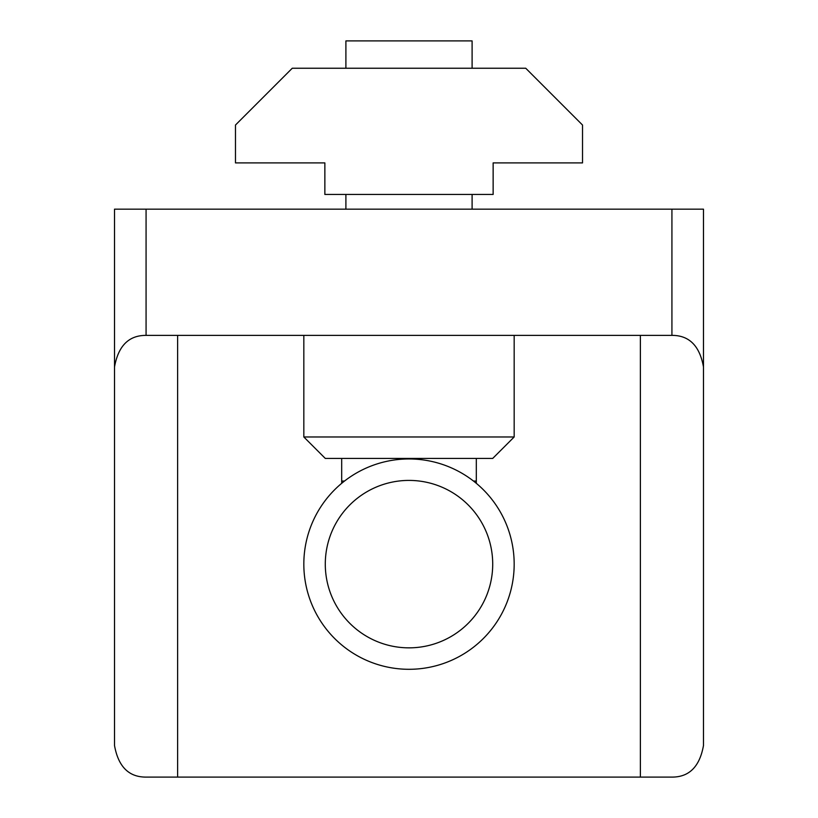 <?xml version="1.0" encoding="UTF-8"?>
<svg xmlns="http://www.w3.org/2000/svg" width="818" height="818" viewBox="0 0 818 818"><rect width="100%" height="100%" fill="white"/><g stroke="black" fill="none" stroke-linecap="round" stroke-linejoin="round"><path stroke-width="1.23" d="M492.712 564.123A83.712 83.712 0 0 0 409 480.411A83.712 83.712 0 0 0 325.288 564.123A83.712 83.712 0 0 0 409 647.846A83.712 83.712 0 0 0 492.712 564.123M303.826 564.123A105.174 105.174 0 0 1 409 458.959A105.174 105.174 0 0 1 514.174 564.123A105.174 105.174 0 0 1 409 669.298A105.174 105.174 0 0 1 303.826 564.123M303.826 436.976L514.174 436.976L492.712 458.428L325.288 458.428L303.826 436.976L303.826 335.38M514.174 436.976L514.174 335.38M345.902 68.242L345.902 40.9L472.098 40.9L472.098 68.242M345.902 209.173L345.902 194.449M472.098 209.173L472.098 194.449M640.382 335.38L640.382 777.1L671.926 777.1C689.165 777.172 699.687 766.66 703.48 745.546L703.48 366.934C699.687 345.82 689.165 335.308 671.926 335.38L146.074 335.38C128.835 335.308 118.313 345.82 114.52 366.934L114.52 209.173L703.48 209.173L703.48 366.934M640.382 777.1L177.618 777.1L177.618 335.38M177.618 777.1L146.074 777.1C128.835 777.172 118.313 766.66 114.52 745.546L114.52 366.934M476.311 483.315L476.311 458.428M341.689 481.045L344.521 481.045M473.479 481.045L476.311 481.045M341.689 458.428L341.689 483.315M324.858 194.449L493.142 194.449L493.142 162.894L582.528 162.894L582.528 125.042L525.739 68.242L292.261 68.242L235.472 125.042L235.472 162.894L324.858 162.894L324.858 194.449M671.926 209.173L671.926 335.38M146.074 335.38L146.074 209.173"/></g></svg>
